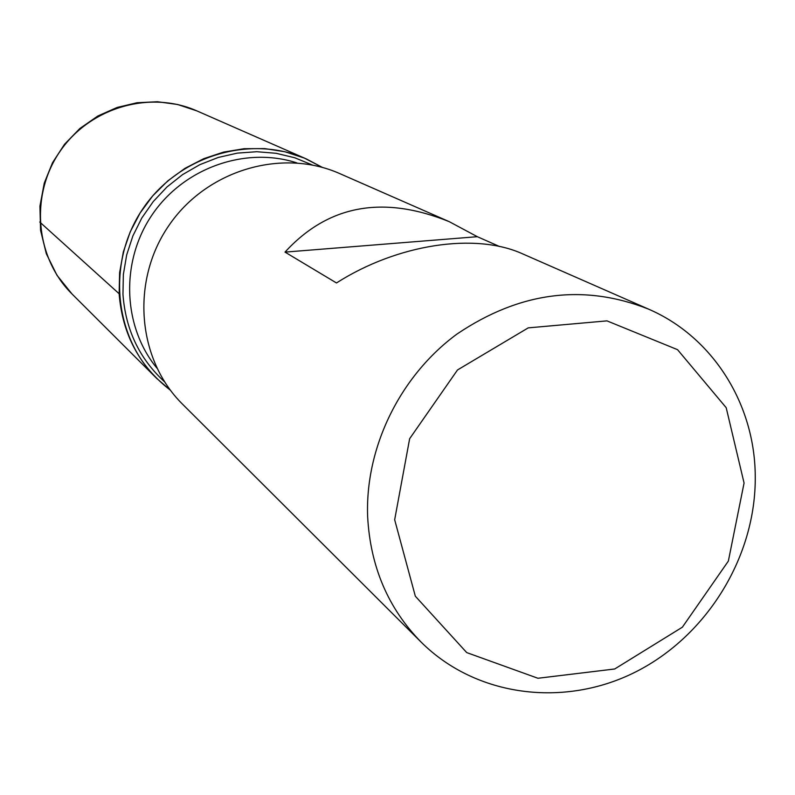 <?xml version="1.0" encoding="UTF-8"?>
<svg xmlns="http://www.w3.org/2000/svg" width="795" height="795" viewBox="0 0 795 795"><rect width="100%" height="100%" fill="white"/><g stroke="black" fill="none" stroke-linecap="round" stroke-linejoin="round"><path stroke-width="1.19" d="M499.548 246.52L477.318 236.691L449.165 221.626L339.843 173.638C281.738 147.741 206.372 170.15 168.699 225.79C130.619 281.162 137.227 359.509 182.532 404.178L421.201 642.181C388.208 608.503 370.361 566.696 367.648 516.77C364.984 447.694 399.915 376.015 456.976 334.059C519.672 291.805 583.51 283.487 648.491 309.106C712.926 336.871 754.912 404.198 755.25 476.235C756.154 555.924 707.55 635.503 635.99 671.755C564.49 708.007 476.215 696.917 421.201 642.181M449.165 221.626C382.822 194.904 328.097 205.07 285.007 252.114L336.474 282.96C397.361 244.075 475.48 232.21 522.921 253.993L648.491 309.106M119.141 293.743L119.608 272.735L123.334 251.926L130.231 231.832L140.119 212.981L152.769 195.828L167.844 180.833L184.977 168.341L203.719 158.692L223.594 152.093L244.115 148.705L264.745 148.605L284.998 151.766L304.356 158.086L322.373 167.397L306.333 158.93C250.803 134.186 178.974 155.442 143.14 208.36C106.937 261.008 113.327 335.639 156.615 378.331L170.349 390.176C139.364 366.197 122.301 334.049 119.141 293.743L39.76 222.034M394.668 519.761L415.328 596.2L466.725 652.596L537.937 678.264L614.704 668.983L682.368 627.195L728.359 561.081L744.07 483.032L726.193 407.696L677.539 349.671L606.963 320.872L528.248 327.868L457.513 369.953L409.644 438.711L394.668 519.761M285.007 252.114L477.318 236.691M164.535 381.799C139.373 358.634 125.511 329.468 122.967 294.299L123.354 274.533L126.673 254.927L132.874 235.936L141.798 218.009L153.256 201.562L166.97 186.974L182.621 174.582L199.843 164.664L218.237 157.46L237.367 153.117L256.795 151.716L276.074 153.286L294.766 157.768L312.445 165.042M296.863 162.895C245.506 146.181 184.062 167.795 152.272 214.58C120.293 261.247 122.569 326.347 156.853 368.065M306.333 158.93L196.872 110.893C149.917 89.994 89.716 107.514 59.893 151.557C29.763 195.371 35.397 257.819 71.967 293.921L156.615 378.331M196.872 110.893L177.613 104.493L157.44 101.74L137.038 102.734L117.094 107.464L97.884 115.981L79.858 128.502L64.534 144.283L52.52 162.707L44.262 183.089L39.929 206.183L40.565 230.371L46.339 253.774L56.982 275.289L71.967 293.921"/></g></svg>
